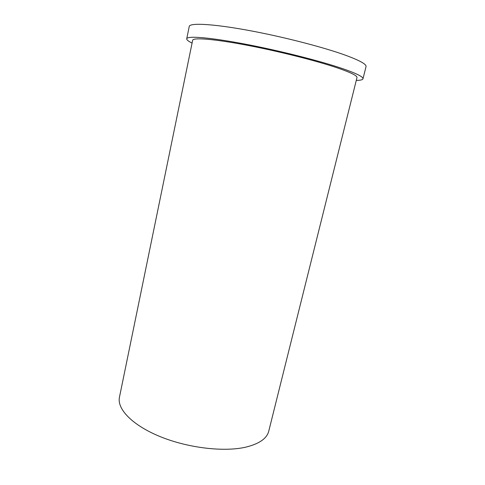 <?xml version="1.0" encoding="UTF-8"?>
<svg xmlns="http://www.w3.org/2000/svg" width="485" height="485" viewBox="0 0 485 485"><rect width="100%" height="100%" fill="white"/><g stroke="black" fill="none" stroke-linecap="round" stroke-linejoin="round"><path stroke-width="0.73" d="M338.19 68.173C317.099 60.922 278.057 51.077 245.756 44.996C213.382 38.891 192.994 37.393 192.654 40.279L119.455 397.221C116.849 408.916 132.217 425.181 160.026 436.561C187.774 447.958 223.815 452.214 245.683 447.17C259.202 443.872 266.895 438.531 268.763 431.141L356.978 77.612C357.421 75.824 351.158 72.677 338.19 68.173M356.287 80.389C360.41 80.358 362.641 79.843 362.968 78.837L366.036 66.621C366.624 64.353 360.088 60.673 346.435 55.569C324.016 47.294 281.821 36.417 246.81 30.088C211.721 23.723 189.696 22.759 189.235 26.451L186.725 38.794C186.586 39.849 188.374 41.273 192.078 43.08M362.968 78.837C363.459 76.945 356.863 73.605 343.18 68.828C320.718 61.061 278.632 50.422 243.803 43.862C208.896 37.278 187.064 35.696 186.725 38.794"/></g></svg>
